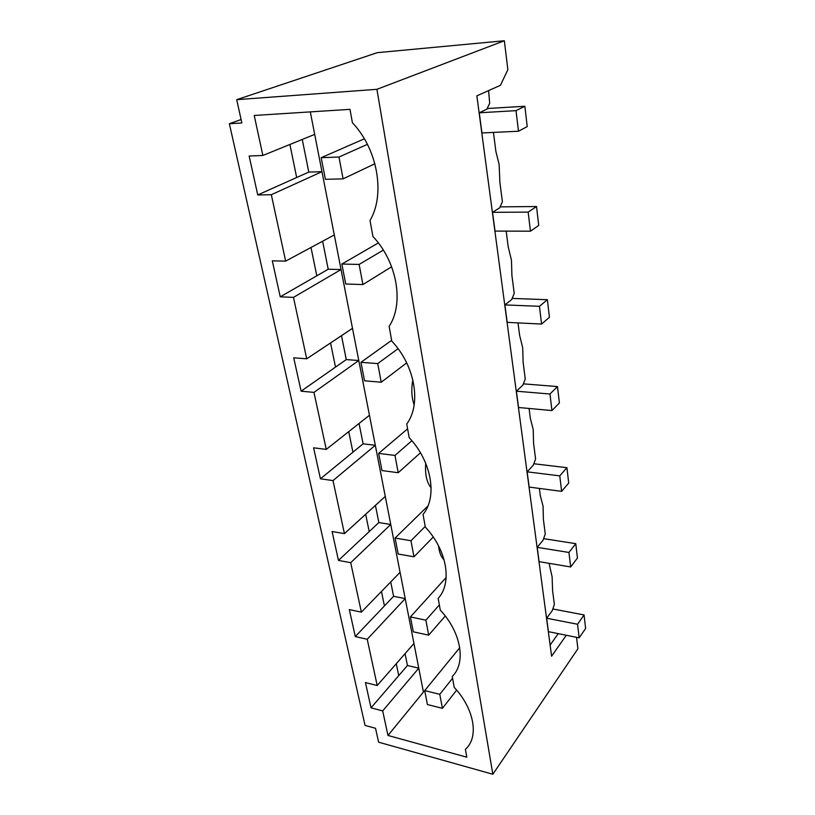 <?xml version="1.0" encoding="UTF-8"?>
<svg xmlns="http://www.w3.org/2000/svg" width="815" height="815" viewBox="0 0 815 815"><rect width="100%" height="100%" fill="white"/><g stroke="black" fill="none" stroke-linecap="round" stroke-linejoin="round"><path stroke-width="1.22" d="M577.55 624.259L579.18 637.86L585.628 628.436L584.06 614.928L577.55 624.259L546.641 618.218L548.434 631.656L579.18 637.86M456.634 690.132L442.413 708.337L427.417 704.537L424.707 690.6L459.741 647.701M552.804 608.978L584.06 614.928M452.58 678.243L439.774 694.319L424.707 690.6M439.774 694.319L442.413 708.337M568.941 552.458L570.683 566.955L577.438 558.041L575.767 543.656L568.941 552.458L537.197 547.344L539.102 561.647L570.683 566.955M445.255 616.008L428.68 635.16L413.297 631.829L410.403 616.935L446.162 577.499M543.615 538.644L575.767 543.656M439.356 604.913L425.868 620.164L410.403 616.935M425.868 620.164L428.68 635.16M559.773 475.879L561.627 491.353L568.707 483.051L566.924 467.698L559.773 475.879L527.132 471.834L529.159 487.085L561.627 491.353M433.244 537.024L413.979 556.808L398.178 554.017L395.081 538.053L427.946 505.932M533.815 463.745L566.924 467.698M425.206 526.459L410.964 540.732L395.081 538.053M410.964 540.732L413.979 556.808M241.097 119.53L229.372 123.727L365.049 725.421L375.542 728.294L378.608 742.19L492.841 774.25L577.906 648.75L576.521 637.33M405.065 653.65L407.439 665.509L371.029 707.848L365.446 682.573L377.202 685.517L367.229 639.286L405.208 598.618L400.073 572.313L361.371 612.147L349.329 609.589L355.289 636.586L384.436 605.932L381.471 591.466M387.981 735.466L382.683 710.914L418.767 668.178L423.423 692.067L387.981 735.466L466.812 757.196L465.385 749.311C479.159 737.463 474.534 709.101 454.23 687.402L452.254 676.45C466.282 662.962 461.31 632.511 440.294 610.109L438.175 598.353C452.457 583.01 447.109 550.257 425.318 527.081L423.036 514.438C437.584 496.997 431.818 461.657 409.201 437.675L406.736 424.034C421.538 404.199 415.304 365.955 391.781 341.098L389.122 326.346C404.179 303.791 397.404 262.277 372.924 236.482L370.03 220.468C385.332 194.785 377.946 149.563 352.416 122.749L350.002 109.353L254.229 115.475L262.858 155.461L314.692 134.393L310.311 111.889M423.423 692.067L426.001 689.021M371.029 707.848L382.683 710.914M407.439 665.509L418.767 668.178L405.208 598.618L393.594 596.295L384.436 605.932M398.718 675.645L396.273 663.705M377.202 685.517L413.959 643.483M355.289 636.586L367.229 639.286M390.731 581.941L393.594 596.295M566.303 635.262L551.602 656.197L476.856 95.844L500.441 85.31L507.857 69.693L504.353 40.75L376.917 89.314L492.841 774.25M558.265 633.642L550.115 645.062M438.521 545.816C439.244 552.417 441.109 557.103 444.114 559.864M546.641 618.218L552.244 610.659L554.363 604.394L552.58 590.58L552.112 576.755L549.055 563.318M537.197 547.344L543.055 540.223L545.266 533.968L543.381 519.287L543.065 506.186L540.294 495.622L539.398 488.43M504.872 304.902L539.459 306.308L541.578 324.064L507.195 322.363L504.872 304.902L511.677 299.553L514.224 293.431L511.912 275.531L511.463 260.23L508.163 246.619L506.186 231.124M493.442 132.427L495.928 151.631L499.137 164.457L499.911 182.55L502.397 201.753L499.717 207.794L492.525 212.338L495.031 231.083L530.453 231.195L538.725 225.409L536.525 206.521L528.171 212.104L530.453 231.195M488.582 90.608L489.683 103.261L486.861 109.19L479.261 112.786L481.95 132.967L518.483 131.235L527.224 126.59L524.86 106.256L516.017 110.657L518.483 131.235M527.132 471.834L533.275 465.212L535.587 458.977L533.57 443.329L533.224 429.566L530.29 418.085L529.067 408.468M518.024 322.903L519.603 335.271L522.71 347.761L523.108 362.257L525.268 378.975L522.843 385.159L516.374 391.2L518.554 407.5L551.949 410.566L559.396 402.977L557.48 386.575L549.962 394.012L551.949 410.566M400.073 572.313L314.692 134.393M425.715 463.297C424.91 474.289 426.714 482.47 431.125 487.808M412.848 379.872C411.137 389.142 411.575 397.516 414.152 404.984M361.371 612.147L350.705 562.686L390.752 524.473L378.853 522.558L369.205 531.604L365.66 514.285M262.858 155.461L249.146 156.011L257.754 194.948L271.324 194.714L285.647 261.116L272.302 260.841L280.248 296.833L328.211 269.235L341.047 269.551L293.471 297.373L306.725 358.804L352.508 328.323M322.618 241.23L328.211 269.235M257.754 194.948L308.793 172.087L321.966 171.69L271.324 194.714M302.263 139.447L308.793 172.087M504.353 40.75L377.284 52.669L236.707 99.675L241.851 122.973L229.372 123.727M375.42 505.382L378.853 522.558M306.725 358.804L293.726 357.826L301.092 391.18L313.969 392.392L326.265 449.391L313.592 447.802L320.448 478.812L363.113 443.829L375.308 445.285L332.999 480.595L344.439 533.621L385.281 496.406M359.048 423.484L363.113 443.829M301.092 391.18L346.273 359.588L358.783 360.515L313.969 392.392M341.495 335.658L346.273 359.588M296.67 177.517L289.896 144.469M316.801 275.806L311.004 247.475M335.515 367.117L330.554 342.932M352.936 452.172L348.728 431.634M236.707 99.675L376.917 89.314M280.248 296.833L293.471 297.373M344.439 533.621L332.082 531.512L338.47 560.414L350.705 562.686M320.448 478.812L332.999 480.595M338.47 560.414L369.205 531.604M326.265 449.391L369.46 415.253M285.647 261.116L334.303 234.944M516.374 391.2L549.962 394.012M420.448 452.794L398.209 472.72L381.97 470.561L378.639 453.405L407.602 428.833M523.352 383.845L557.48 386.575M411.881 440.721L394.969 455.432L378.639 453.405M394.969 455.432L398.209 472.72M541.578 324.064L549.422 317.3L547.374 299.716L539.459 306.308M406.685 362.879L381.237 382.225L364.529 380.799L360.943 362.329L391.648 340.354M512.156 298.412L547.374 299.716M398.066 348.698L377.732 363.592L360.943 362.329M377.732 363.592L381.237 382.225M492.525 212.338L528.171 212.104M391.638 266.76L362.909 284.567L345.733 284.007L341.852 264.05L378.354 242.931M500.125 206.867L536.525 206.521M383.335 250.103L359.13 264.427L341.852 264.05M359.13 264.427L362.909 284.567M479.261 112.786L516.017 110.657M374.89 163.754L343.084 178.862L325.399 179.32L321.191 157.692L364.366 138.815M487.176 108.517L524.86 106.256M367.412 144.347L338.989 157.02L321.191 157.692M338.989 157.02L343.084 178.862"/></g></svg>
